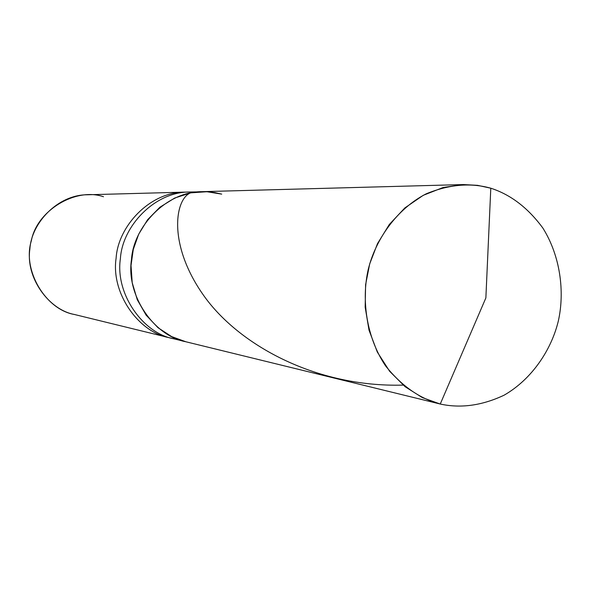 <?xml version="1.0" encoding="UTF-8"?>
<svg xmlns="http://www.w3.org/2000/svg" width="591" height="591" viewBox="0 0 591 591"><rect width="100%" height="100%" fill="white"/><g stroke="black" fill="none" stroke-linecap="round" stroke-linejoin="round"><path stroke-width="0.89" d="M490.796 188.204L485.868 297.923L440.251 404.037C419.832 398.726 401.607 385.997 385.561 365.866C366.398 337.454 361.264 299.674 368.252 269.415C375.61 239.266 396.901 208.874 426.192 193.826C449.086 184.407 470.621 182.538 490.796 188.204L477.594 185.338L463.425 184.562L443.25 187.465L423.245 195.318L404.835 207.943L389.299 224.499L377.494 243.64L369.7 263.874L365.607 284.677L365.164 307.15L369.006 330.14L377.317 352.066L389.668 371.325L405.094 386.706L422.292 397.58L440.251 404.037L439.697 403.904L440.251 404.037L485.868 297.923L490.796 188.204C510.705 194.646 528.066 207.936 542.878 228.082C560.467 256.169 564.826 292.02 558.362 320.847C551.529 349.577 532.026 379.186 504.064 395.209C482.049 405.574 460.781 408.514 440.251 404.037C460.781 408.514 482.049 405.574 504.064 395.209C532.026 379.186 551.529 349.577 558.362 320.847C564.826 292.02 560.467 256.169 542.878 228.082C528.066 207.936 510.705 194.646 490.796 188.204M185.884 341.768L185.685 341.716C154.443 336.072 125.957 295.803 131.453 259.774C133.426 226.789 166.167 191.61 201.723 191.669C166.167 191.61 133.426 226.789 131.453 259.774C125.957 295.803 154.443 336.072 185.685 341.716L171.663 336.604L157.996 327.702L146.132 315.166L137.282 299.733L132.207 282.675L131.025 265.47L133.285 249.409L138.693 234.191L147.632 219.675L159.91 207.212L174.729 198.022L190.849 192.843L206.894 191.728L221.714 194.129L206.894 191.728L190.849 192.843L174.729 198.022L159.91 207.212L147.632 219.675L138.693 234.191L133.285 249.409L131.025 265.47L132.207 282.675L137.282 299.733L146.132 315.166L157.996 327.702L171.663 336.604L185.884 341.768M221.714 194.129L214.895 192.6L207.692 191.772L189.283 192.009C154.406 191.957 122.33 226.353 120.401 258.599C115.023 293.823 142.956 333.213 173.599 338.761C142.956 333.213 115.023 293.823 120.401 258.599C122.33 226.353 154.406 191.957 189.283 192.009L184.458 192.134C149.848 192.09 118.03 226.183 116.117 258.141C110.783 293.055 138.501 332.105 168.908 337.616C138.501 332.105 110.783 293.055 116.117 258.141C118.03 226.183 149.848 192.09 184.458 192.134L87.091 194.779C57.984 194.771 31.426 222.755 29.882 248.974C25.479 277.6 48.735 309.765 74.303 314.456L74.466 314.493C45.507 309.647 22.059 270.043 31.353 240.736C36.886 210.448 75.847 187.096 103.484 196.729M403.151 385.11C315.225 387.511 237.205 344.221 202.676 294.059C167.696 243.728 175.143 199.389 190.272 192.998M463.425 184.562L201.723 191.669M439.97 403.971L74.303 314.456"/></g></svg>
